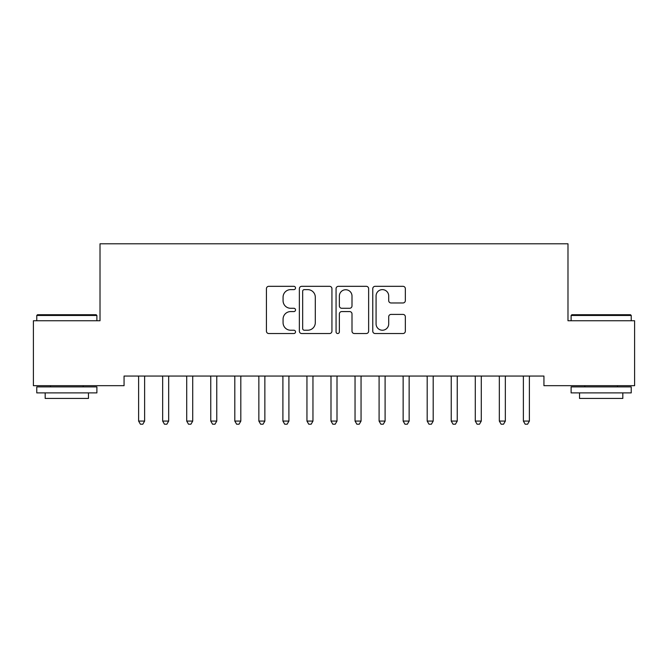 <?xml version="1.0" encoding="UTF-8"?>
<svg xmlns="http://www.w3.org/2000/svg" width="668" height="668" viewBox="0 0 668 668"><rect width="100%" height="100%" fill="white"/><g stroke="black" fill="none" stroke-linecap="round" stroke-linejoin="round"><path stroke-width="1" d="M295.523 287.975A1.653 1.653 0 0 0 293.87 286.321L268.795 286.321A2.363 2.363 0 0 0 266.432 288.685L266.432 331.169A2.363 2.363 0 0 0 268.795 333.532L293.87 333.532A1.653 1.653 0 0 0 295.523 331.879A1.653 1.653 0 0 0 293.87 330.226L290.63 330.226A7.557 7.557 0 0 1 283.073 322.677L283.073 319.137A7.557 7.557 0 0 1 290.63 311.58L293.87 311.58A1.653 1.653 0 0 0 295.523 309.927A1.653 1.653 0 0 0 293.87 308.274L290.63 308.274A7.557 7.557 0 0 1 283.073 300.725L283.073 297.185A7.557 7.557 0 0 1 290.63 289.628L293.87 289.628A1.653 1.653 0 0 0 295.523 287.975M402.988 302.963A2.363 2.363 0 0 0 405.342 300.6L405.342 288.685A2.363 2.363 0 0 0 402.988 286.321L375.132 286.321A2.363 2.363 0 0 0 372.769 288.685L372.769 331.169A2.363 2.363 0 0 0 375.132 333.532L402.988 333.532A2.363 2.363 0 0 0 405.342 331.169L405.342 316.774A2.363 2.363 0 0 0 402.988 314.411L391.064 314.411A2.363 2.363 0 0 0 388.701 316.774L388.701 323.913A6.313 6.313 0 0 1 382.388 330.226A6.313 6.313 0 0 1 376.076 323.913L376.076 295.941A6.313 6.313 0 0 1 382.388 289.628A6.313 6.313 0 0 1 388.701 295.941L388.701 300.6A2.363 2.363 0 0 0 391.064 302.963L402.988 302.963M543.936 376.059L124.064 376.059L124.064 385.678L33.4 385.678L33.4 320.749L100.016 320.749L100.016 243.795L567.984 243.795L567.984 320.749L634.6 320.749L634.6 385.678L543.936 385.678L543.936 376.059M331.938 288.685A2.363 2.363 0 0 0 329.575 286.321L301.719 286.321A2.363 2.363 0 0 0 299.364 288.685L299.364 331.169A2.363 2.363 0 0 0 301.719 333.532L329.575 333.532A2.363 2.363 0 0 0 331.938 331.169L331.938 288.685M338.425 286.321L366.281 286.321A2.363 2.363 0 0 1 368.636 288.685L368.636 331.169A2.363 2.363 0 0 1 366.281 333.532L354.357 333.532A2.363 2.363 0 0 1 352.003 331.169L352.003 313.943A2.363 2.363 0 0 0 349.64 311.58L341.732 311.58A2.363 2.363 0 0 0 339.369 313.943L339.369 331.879A1.653 1.653 0 0 1 337.716 333.532A1.653 1.653 0 0 1 336.062 331.879L336.062 288.685A2.363 2.363 0 0 1 338.425 286.321M304.316 289.628A1.653 1.653 0 0 0 302.662 291.281L302.662 328.572A1.653 1.653 0 0 0 304.316 330.226L307.739 330.226A7.557 7.557 0 0 0 315.296 322.677L315.296 297.185A7.557 7.557 0 0 0 307.739 289.628L304.316 289.628M352.003 296.058A6.313 6.313 0 0 0 345.682 289.745A6.313 6.313 0 0 0 339.369 296.058L339.369 305.919A2.363 2.363 0 0 0 341.732 308.274L349.64 308.274A2.363 2.363 0 0 0 352.003 305.919L352.003 296.058M138.435 376.41A2.405 2.405 0 0 1 138.61 377.311A2.405 2.405 0 0 0 138.435 376.41L138.293 376.059M144.939 376.059L144.797 376.41A2.405 2.405 0 0 0 144.622 377.311L144.622 421.074L138.61 421.074L138.61 377.311M144.622 421.074L142.818 424.205L140.414 424.205L138.61 421.074M162.483 376.41A2.405 2.405 0 0 1 162.658 377.311A2.405 2.405 0 0 0 162.483 376.41L162.341 376.059M186.531 376.41A2.405 2.405 0 0 1 186.706 377.311A2.405 2.405 0 0 0 186.531 376.41L186.389 376.059M168.987 376.059L168.845 376.41A2.405 2.405 0 0 0 168.67 377.311L168.67 421.074L162.658 421.074L162.658 377.311M168.67 421.074L166.866 424.205L164.462 424.205L162.658 421.074M193.035 376.059L192.893 376.41A2.405 2.405 0 0 0 192.718 377.311L192.718 421.074L186.706 421.074L186.706 377.311M192.718 421.074L190.914 424.205L188.51 424.205L186.706 421.074M36.765 315.463L37.491 314.737L96.167 314.737L96.885 315.463L36.765 315.463L36.765 320.749M96.885 392.893L36.765 392.893L36.765 386.881L96.885 386.881L96.885 392.893M88.468 392.893L88.468 398.429L45.182 398.429L45.182 392.893M571.115 315.463L571.833 314.737L630.509 314.737L631.235 315.463L571.115 315.463L571.115 320.749M631.235 392.893L571.115 392.893L571.115 386.881L631.235 386.881L631.235 392.893M622.818 392.893L622.818 398.429L579.532 398.429L579.532 392.893M210.579 376.41A2.405 2.405 0 0 1 210.754 377.311A2.405 2.405 0 0 0 210.579 376.41L210.437 376.059M234.627 376.41A2.405 2.405 0 0 1 234.802 377.311A2.405 2.405 0 0 0 234.627 376.41L234.485 376.059M217.083 376.059L216.941 376.41A2.405 2.405 0 0 0 216.766 377.311L216.766 421.074L210.754 421.074L210.754 377.311M216.766 421.074L214.962 424.205L212.558 424.205L210.754 421.074M241.131 376.059L240.989 376.41A2.405 2.405 0 0 0 240.814 377.311L240.814 421.074L234.802 421.074L234.802 377.311M240.814 421.074L239.01 424.205L236.606 424.205L234.802 421.074M258.675 376.41A2.405 2.405 0 0 1 258.85 377.311A2.405 2.405 0 0 0 258.675 376.41L258.533 376.059M265.179 376.059L265.037 376.41A2.405 2.405 0 0 0 264.862 377.311L264.862 421.074L258.85 421.074L258.85 377.311M264.862 421.074L263.058 424.205L260.654 424.205L258.85 421.074M282.723 376.41A2.405 2.405 0 0 1 282.898 377.311A2.405 2.405 0 0 0 282.723 376.41L282.581 376.059M289.227 376.059L289.085 376.41A2.405 2.405 0 0 0 288.91 377.311L288.91 421.074L282.898 421.074L282.898 377.311M288.91 421.074L287.106 424.205L284.702 424.205L282.898 421.074M306.771 376.41A2.405 2.405 0 0 1 306.946 377.311A2.405 2.405 0 0 0 306.771 376.41L306.629 376.059M330.819 376.41A2.405 2.405 0 0 1 330.994 377.311A2.405 2.405 0 0 0 330.819 376.41L330.677 376.059M354.867 376.41A2.405 2.405 0 0 1 355.042 377.311A2.405 2.405 0 0 0 354.867 376.41L354.725 376.059M385.102 377.311A2.405 2.405 0 0 1 385.277 376.41A2.405 2.405 0 0 0 385.102 377.311L385.102 421.074L379.09 421.074L379.09 377.311A2.405 2.405 0 0 0 378.915 376.41A2.405 2.405 0 0 1 379.09 377.311M409.15 377.311A2.405 2.405 0 0 1 409.325 376.41A2.405 2.405 0 0 0 409.15 377.311L409.15 421.074L403.138 421.074L403.138 377.311A2.405 2.405 0 0 0 402.963 376.41A2.405 2.405 0 0 1 403.138 377.311M427.011 376.41A2.405 2.405 0 0 1 427.186 377.311A2.405 2.405 0 0 0 427.011 376.41L426.869 376.059M451.059 376.41A2.405 2.405 0 0 1 451.234 377.311A2.405 2.405 0 0 0 451.059 376.41L450.917 376.059M475.107 376.41A2.405 2.405 0 0 1 475.282 377.311A2.405 2.405 0 0 0 475.107 376.41L474.965 376.059M499.155 376.41A2.405 2.405 0 0 1 499.33 377.311A2.405 2.405 0 0 0 499.155 376.41L499.013 376.059M313.275 376.059L313.133 376.41A2.405 2.405 0 0 0 312.958 377.311L312.958 421.074L306.946 421.074L306.946 377.311M312.958 421.074L311.154 424.205L308.75 424.205L306.946 421.074M337.323 376.059L337.181 376.41A2.405 2.405 0 0 0 337.006 377.311L337.006 421.074L330.994 421.074L330.994 377.311M337.006 421.074L335.202 424.205L332.798 424.205L330.994 421.074M361.371 376.059L361.229 376.41A2.405 2.405 0 0 0 361.054 377.311L361.054 421.074L355.042 421.074L355.042 377.311M361.054 421.074L359.25 424.205L356.846 424.205L355.042 421.074M385.102 421.074L383.298 424.205L380.894 424.205L379.09 421.074M409.15 421.074L407.346 424.205L404.942 424.205L403.138 421.074M433.515 376.059L433.373 376.41A2.405 2.405 0 0 0 433.198 377.311L433.198 421.074L427.186 421.074L427.186 377.311M433.198 421.074L431.394 424.205L428.99 424.205L427.186 421.074M457.563 376.059L457.421 376.41A2.405 2.405 0 0 0 457.246 377.311L457.246 421.074L451.234 421.074L451.234 377.311M457.246 421.074L455.442 424.205L453.038 424.205L451.234 421.074M481.611 376.059L481.469 376.41A2.405 2.405 0 0 0 481.294 377.311L481.294 421.074L475.282 421.074L475.282 377.311M481.294 421.074L479.49 424.205L477.086 424.205L475.282 421.074M505.659 376.059L505.517 376.41A2.405 2.405 0 0 0 505.342 377.311L505.342 421.074L499.33 421.074L499.33 377.311M505.342 421.074L503.538 424.205L501.134 424.205L499.33 421.074M523.203 376.41A2.405 2.405 0 0 1 523.378 377.311A2.405 2.405 0 0 0 523.203 376.41L523.061 376.059M529.707 376.059L529.565 376.41A2.405 2.405 0 0 0 529.39 377.311L529.39 421.074L523.378 421.074L523.378 377.311M529.39 421.074L527.586 424.205L525.182 424.205L523.378 421.074M96.885 320.749L96.885 315.463M83.183 386.881L83.183 385.678M50.476 386.881L50.476 385.678M631.235 320.749L631.235 315.463M617.524 386.881L617.524 385.678M584.817 386.881L584.817 385.678"/></g></svg>
